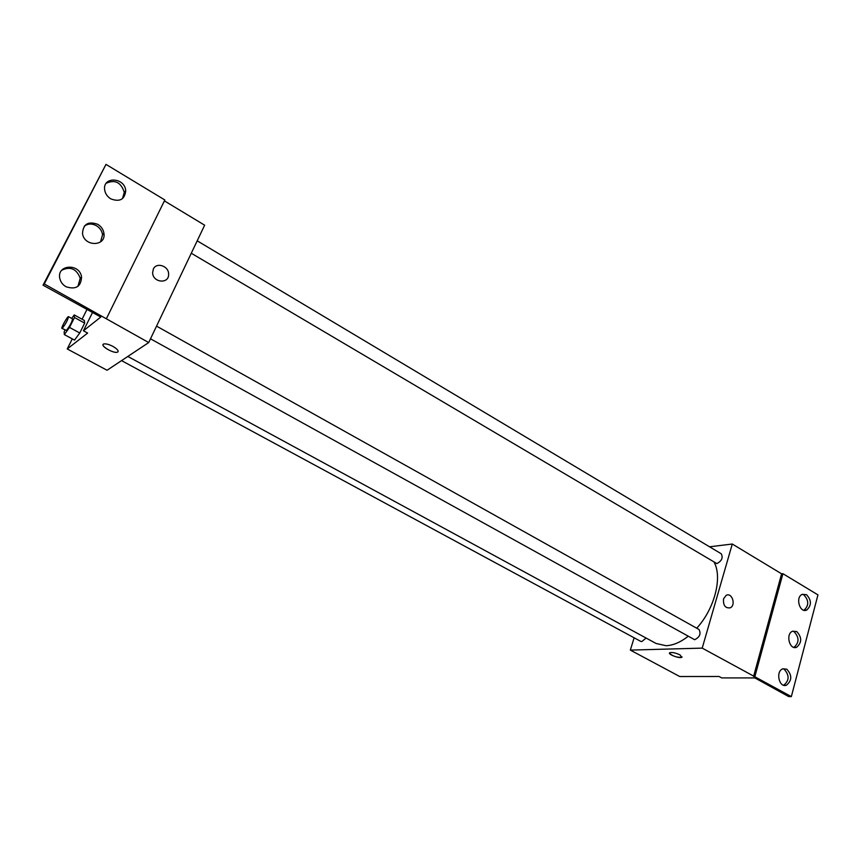 <?xml version="1.0" encoding="UTF-8"?>
<svg xmlns="http://www.w3.org/2000/svg" width="861" height="861" viewBox="0 0 861 861"><rect width="100%" height="100%" fill="white"/><g stroke="black" fill="none" stroke-linecap="round" stroke-linejoin="round"><path stroke-width="1.29" d="M709.572 546.8L732.291 544.023L702.21 648.118L791.345 696.614L788.665 696.56L754.893 677.93L721.69 677.908L719.086 676.498L679.749 676.531L630.338 650.098L634.126 637.797M680.029 654.909L681.74 657.33C679.264 658.773 666.834 653.897 669.88 652.67C672.366 652.164 675.756 652.907 680.029 654.909M702.21 648.118L630.338 650.098M121.552 360.619L640.778 641.391L641.779 641.606L646.084 638.044M150.503 338.814L694.666 639.723C699.778 637.14 701.209 633.718 698.971 629.466L156.551 326.125M191.282 253.242L716.858 563.6C721.787 560.995 723.251 557.724 721.238 553.774L197.201 240.822M127.826 356.443L656.082 643.479L666.037 645.707C673.022 645.427 680.351 642.338 688.004 636.43M696.721 628.207C714.382 609.093 722.508 577.871 714.329 562.663M723.541 598.847L726.146 595.36C731.947 592.045 736.263 605.218 730.236 607.812C725.274 608.404 723.046 605.412 723.541 598.847C723.046 605.412 725.274 608.404 730.225 607.812C736.263 605.218 731.947 592.045 726.146 595.36M732.291 544.023L781.605 573.813L753.579 676.477M791.345 696.614L817.95 594.876L782.918 573.695L781.605 573.813M669.514 653.273C672.656 656.157 676.735 657.513 681.74 657.33L682.095 656.965M754.893 676.477L782.918 573.695M786.793 669.201L782.95 668.793C775.374 670.956 778.925 688.036 786.373 685.238C792.077 680.545 792.217 675.196 786.793 669.201M806.52 594.693L802.248 594.359C795.112 597.147 799.74 613.452 806.692 610.051C811.686 605.391 811.622 600.268 806.52 594.693M796.759 631.576L792.68 631.199C785.329 633.696 789.451 650.389 796.651 647.268C801.978 642.575 802.011 637.344 796.759 631.576M783.65 685.238L783.704 685.227C789.397 680.534 789.537 675.207 784.134 669.223L783.047 668.76M803.905 610.255L804.023 610.212C809.017 605.552 808.963 600.44 803.862 594.886L802.42 594.284M793.885 647.375L793.982 647.343C799.309 642.661 799.342 637.441 794.09 631.673L792.83 631.145M164.408 200.882L204.649 225.195L148.716 342.56L107.065 370.252L67.233 348.953L72.27 338.868M153.344 269.073C156.422 261.83 168.864 266.006 168.605 274.132C169.219 284.281 152.72 282.86 152.634 272.679L153.344 269.073C156.422 261.83 168.864 266.006 168.605 274.132L168.605 274.132C169.219 284.281 152.72 282.86 152.623 272.679M67.233 348.953L87.639 333.078L83.431 330.785L100.802 317.042L43.05 285.174L44.288 283.958L148.716 342.56M112.985 346.434C117.774 349.318 119.195 351.256 117.236 352.246C112.845 353.602 98.929 344.895 103.998 343.926C106.161 343.625 109.153 344.465 112.985 346.434M74.541 340.095L79.75 332.981L84.669 323.112L84.335 320.464L84.669 323.112L79.75 332.981L74.541 340.095L64.338 334.595L64.155 331.851L65.059 330.064M82.086 319.227L86.983 309.422M43.05 285.174L105.989 164.386L164.849 199.978L106.56 318.355M103.116 344.508C101.544 346.811 113.641 353.419 117.236 352.246L118.108 351.665M105.989 164.386L44.288 283.958M97.788 224.334C88.242 220.976 83.151 224.011 82.505 233.449C84.077 246.903 106.107 246.72 103.944 233.406C103.352 229.543 101.307 226.518 97.788 224.334M110.757 198.848C119.679 202.217 124.662 199.558 125.717 190.873C125.168 177.42 102.685 175.999 104.633 189.678C105.203 193.564 107.238 196.609 110.757 198.848M66.006 286.735C75.865 289.899 81.052 286.648 81.558 277.005C79.815 263.003 56.503 264.402 59.807 278.458C60.636 282.031 62.702 284.797 66.006 286.735M92.536 312.478L83.431 330.785M100.533 241.909L102.556 234.752C101.975 230.899 99.919 227.885 96.41 225.7C91.955 223.365 87.908 223.516 84.281 226.163M122.477 198.654L124.275 192.326C121.057 182.349 115.04 179.325 106.237 183.242M77.953 286.358L80.224 278.232C76.564 268.815 70.419 266.135 61.777 270.193M71.721 318.409L74.229 314.922L74.487 317.537L69.526 327.428L64.338 334.595M61.938 328.375L66.437 330.42C69.892 325.996 71.937 322.143 72.582 318.882L68.503 316.654C67.685 315.847 60.808 328.116 61.938 328.375L62.347 328.202C65.791 323.768 67.847 319.915 68.503 316.654M74.229 314.922L84.335 320.464M74.487 317.537L84.669 323.112M69.526 327.428L79.75 332.981M793.982 647.343L796.651 647.268M804.023 610.212L806.692 610.051M783.704 685.227L786.373 685.238M80.224 278.232L81.558 277.005M124.275 192.326L125.717 190.873M102.556 234.752L103.944 233.406"/></g></svg>
